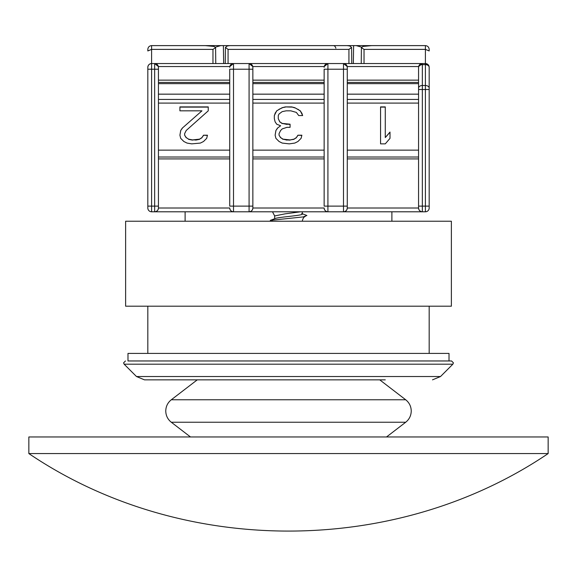 <?xml version="1.0" encoding="UTF-8"?>
<svg xmlns="http://www.w3.org/2000/svg" width="577" height="577" viewBox="0 0 577 577"><rect width="100%" height="100%" fill="white"/><g stroke="black" fill="none" stroke-linecap="round" stroke-linejoin="round"><path stroke-width="0.87" d="M288.724 379.846L385.277 379.846M288.673 360.964L449.014 360.964L449.014 353.412L127.986 353.412L127.986 360.964L451.531 360.964L288.327 360.964M28.85 453.572L548.15 453.572L548.15 436.969L28.85 436.969L28.85 453.572C181.69 556.906 395.31 556.906 548.15 453.572M386.511 436.969L405.703 422.241L171.297 422.241C167.712 419.356 165.866 415.613 165.758 411.004C165.866 406.403 167.712 402.659 171.297 399.774L197.262 379.846L191.723 379.846L288.5 379.846L144.488 379.846L288.276 379.846M190.489 436.969L171.297 422.241M379.738 379.846L405.703 399.774L171.297 399.774M136.475 376.529L440.525 376.529L452.866 364.188L124.134 364.188L136.475 376.529L144.488 379.846M429.18 353.412L429.18 306.199M147.82 353.412L147.82 306.199M391.891 221.229L391.891 211.788M185.109 221.229L185.109 211.788M229.725 158.913L158.437 158.913L158.437 208.008A3.779 3.779 0 0 1 154.665 211.788C156.937 211.543 158.199 210.288 158.437 208.008L158.437 67.321A3.779 3.779 -0 0 0 154.665 63.549L425.408 63.549L427.586 64.242A3.779 1.89 -54.7 0 1 428.076 65.439A3.779 2.669 0 0 0 425.408 64.653L425.408 63.549A3.779 3.779 0 0 1 429.18 67.321L429.18 208.008A3.779 3.779 0 0 1 425.408 211.788L151.592 211.788A3.779 3.779 0 0 1 147.82 208.008L147.82 67.321A3.779 3.779 0 0 1 151.592 63.549C149.313 63.787 148.058 65.05 147.82 67.321M347.275 80.153L418.563 80.153L418.563 67.321A3.779 2.669 0 0 1 422.335 64.653L422.335 63.838A3.779 3.491 180 0 0 418.563 67.321A3.779 3.779 0 0 1 422.335 63.549L418.642 66.543L347.195 66.543L343.495 63.549A3.779 3.779 0 0 1 347.275 67.321L347.275 208.008A3.779 3.779 0 0 1 343.495 211.788C345.774 211.543 347.037 210.288 347.275 208.008L347.275 206.119L327.916 206.119L327.916 211.788C325.644 211.543 324.382 210.288 324.144 208.008L252.856 208.008A3.779 3.779 0 0 1 249.084 211.788C251.356 211.543 252.618 210.288 252.856 208.008L252.856 67.321A3.779 3.779 0 0 0 249.084 63.549L252.776 66.543L324.224 66.543L327.916 63.549L327.916 69.211L343.495 69.211L343.495 63.549A3.779 3.779 0 0 1 347.275 67.321M274.666 218.726L274.666 215.942L272.488 211.788L269.142 211.788L307.858 211.788L302.334 211.788L302.334 214.009C303.213 215.517 278.467 217.031 275.164 218.539L270.296 220.378L303.264 216.909L306.899 215.488L301.699 213.526M147.82 49.384C148.058 47.105 149.313 45.85 151.592 45.612C149.313 45.85 148.058 47.105 147.82 49.384L147.82 50.949L151.592 49.384L151.592 63.549L154.665 63.549L158.358 66.543L229.805 66.543L233.505 63.549L233.505 69.211L249.084 69.211L249.084 63.549A3.779 3.779 0 0 1 252.856 67.321M316.355 211.788L322.961 211.788M221.936 211.788L228.542 211.788M315.648 63.549L261.352 63.549M200.241 63.549L187.922 63.549M389.078 63.549L376.759 63.549M205.181 45.612L213.988 46.434L215.596 47.602L212.963 49.384L151.592 49.384L151.592 45.612L208.881 45.612M252.856 208.008A3.779 3.779 0 0 1 249.084 211.788L249.084 206.119L233.505 206.119L233.505 211.788C231.226 211.543 229.963 210.288 229.725 208.008L158.437 208.008A3.779 3.779 0 0 1 154.665 211.788L154.665 206.119L147.82 206.119M429.18 208.008A3.779 3.779 0 0 1 425.408 211.788L425.408 206.119L422.335 206.119L422.335 211.788C420.063 211.543 418.801 210.288 418.563 208.008L347.275 208.008A3.779 3.779 0 0 1 343.495 211.788L343.495 69.211L347.275 69.211M348.926 63.549L348.926 49.384L228.074 49.384L225.427 47.437L225.239 63.549M429.18 49.384C428.942 47.105 427.687 45.85 425.408 45.612C427.687 45.85 428.942 47.105 429.18 49.384L429.18 50.949L425.408 49.384L364.037 49.384L361.404 47.602L361.238 63.549M429.18 67.127L429.18 88.166A3.779 2.669 180 0 0 425.408 85.497L425.408 206.119L429.18 206.119M418.563 67.321L418.563 206.119L422.335 206.119L422.335 89.5L429.18 89.5L429.18 88.166M274.666 215.942L285.016 213.865L300.574 211.788M229.725 206.119L229.725 69.211L233.505 69.211L233.505 206.119L229.725 206.119M158.437 80.153L229.725 80.153L229.725 69.211M233.505 211.788A3.779 3.779 0 0 1 229.725 208.008A3.779 3.779 0 0 0 233.505 211.788M324.144 206.119L324.144 69.211L327.916 69.211L327.916 206.119L324.144 206.119M252.856 80.153L324.144 80.153L324.144 69.211M327.916 211.788A3.779 3.779 0 0 1 324.144 208.008A3.779 3.779 0 0 0 327.916 211.788M418.563 206.119L418.563 208.008L418.563 206.119M347.275 82.432L418.563 82.432L418.563 80.542M418.563 82.432L418.563 83.376M347.275 83.643L418.563 83.643L418.563 88.166A3.779 2.669 180 0 1 422.335 85.497L422.335 64.653L425.408 64.653L425.408 85.497L422.335 85.497L422.335 89.5L418.563 89.5M422.335 211.788A3.779 3.779 0 0 1 418.563 208.008A3.779 3.779 0 0 0 422.335 211.788M348.926 49.384L351.595 47.494L349.799 45.987L347.102 45.612L229.898 45.612L227.201 45.987L225.405 47.494M351.595 47.494L351.761 63.549M361.404 47.602L363.012 46.434L371.819 45.612M425.408 63.549L425.408 45.612L368.119 45.612M324.144 67.321A3.779 3.779 0 0 1 327.916 63.549A3.779 3.779 0 0 0 324.144 67.321M229.725 67.321A3.779 3.779 0 0 1 233.505 63.549A3.779 3.779 0 0 0 229.725 67.321M215.762 63.549L215.596 47.602M335.857 48.237A3.779 2.669 90 0 0 333.311 45.612M188.571 139.144L192.509 139.93L199.592 139.144L201.95 137.564L203.522 135.206L207.46 135.206L206.674 138.357L203.522 141.502L200.378 143.074L191.723 143.861L186.998 143.074L183.854 141.502L180.709 138.357L179.916 135.206L180.709 130.489L182.282 128.13L201.95 110.834L179.916 110.834L179.916 106.904L208.247 106.904L208.247 110.834L186.212 130.489L184.64 133.633L184.64 135.206L186.212 137.564L188.571 139.144L186.212 137.564M286.928 127.344L282.203 128.916L280.631 130.489L279.059 133.633L279.059 135.206L280.631 137.564L282.99 139.144L290.072 139.93L294.01 139.144L296.369 137.564L297.941 135.206L301.879 135.206L301.086 138.357L297.941 141.502L294.797 143.074L289.286 143.861L282.203 143.074L279.059 141.502L275.914 138.357L275.121 135.206L275.914 130.489L277.487 128.13L280.631 125.772L276.7 124.199L275.121 121.841L274.335 118.696L274.335 115.551L276.7 110.834L282.203 107.69L285.355 106.904L291.645 106.904L294.797 107.69L300.3 110.834L302.665 115.551L298.727 115.551L296.369 112.407L290.858 110.834L286.142 110.834L282.203 111.621L279.059 113.979L278.273 115.551L278.273 118.696L279.845 121.841L282.203 123.413L290.072 124.199L290.072 127.344L286.928 127.344M385.277 143.861L380.56 143.861L380.56 106.904L385.277 106.904L385.277 137.564L390.002 132.061L390.002 138.357L385.277 143.861M252.856 82.432L324.144 82.432M158.437 82.432L229.725 82.432M275.164 218.539L273.361 219.224M273 221.229L270.296 220.378M195.653 139.93L192.509 139.93M192.509 140.124L188.571 139.338M186.212 137.766L184.64 135.206M208.247 110.834L208.247 107.098L179.916 107.098L179.916 110.834M182.282 128.13L201.95 110.834M182.282 128.325L180.709 130.489M180.709 130.683L179.916 135.206M207.41 135.407L203.522 135.206M203.522 135.407L201.95 137.564M201.95 137.766L199.592 139.144M199.592 139.338L195.653 140.124M290.072 127.344L290.072 124.394L286.928 124.199M286.928 124.394L282.203 123.413M282.203 123.608L279.845 121.841M279.845 122.035L278.273 118.696M302.6 115.551L301.879 113.193M301.879 113.388L300.3 110.834M300.3 111.029L297.941 109.262M297.941 109.457L294.797 107.69M294.797 107.885L291.645 106.904M291.645 107.098L285.355 106.904M285.355 107.098L282.203 107.69M282.203 107.885L279.059 109.262M279.059 109.457L276.7 110.834M276.7 111.029L275.121 113.193M275.121 113.388L274.335 115.746L274.335 118.696M277.487 128.13L280.631 125.772M277.487 128.325L275.914 130.489M275.914 130.683L275.121 135.206M301.829 135.407L297.941 135.206M297.941 135.407L296.369 137.564M296.369 137.766L294.01 139.144M294.01 139.338L290.072 139.93M290.072 140.124L286.928 139.93M286.928 140.124L282.99 139.144M282.99 139.338L280.631 137.564M280.631 137.766L279.059 135.206M385.277 107.098L380.56 107.098L380.56 143.861M390.002 138.357L390.002 132.256L385.277 137.564M241.15 45.612L187.237 45.612M223.393 45.612L223.66 63.549M215.279 47.177L220.818 45.612M389.763 45.612L335.85 45.612M353.34 63.549L353.607 45.612M356.182 45.612L361.721 47.177M451.373 221.229L125.627 221.229L125.627 306.199L451.373 306.199L451.373 221.229M252.856 150.143L324.144 150.143M347.275 150.143L418.563 150.143M324.144 83.643L252.856 83.643M158.437 206.119L154.665 206.119L154.665 69.211L151.592 69.211L151.592 211.788A3.779 3.779 0 0 1 147.82 208.008M151.592 63.549L151.592 69.211L147.82 69.211M158.437 69.211L154.665 69.211L154.665 63.549M228.074 49.384L228.074 63.549M364.037 49.384L364.037 63.549M212.963 63.549L212.963 49.384M252.856 69.211L249.084 69.211L249.084 206.119L252.856 206.119M252.856 158.913L324.144 158.913M347.275 158.913L418.563 158.913M428.076 65.439A3.779 2.669 0 0 1 429.18 67.321M229.725 103.088L158.437 103.088M158.437 150.143L229.725 150.143M324.144 103.088L252.856 103.088M418.563 103.088L347.275 103.088M229.725 99.424L158.437 99.424M324.144 99.424L252.856 99.424M418.563 99.424L347.275 99.424M158.437 94.159L229.725 94.159M252.856 94.159L324.144 94.159M347.275 94.159L418.563 94.159M229.725 83.643L158.437 83.643M405.703 422.241C409.288 419.356 411.134 415.613 411.242 411.004C411.134 406.403 409.288 402.659 405.703 399.774M440.525 376.529L432.512 379.846M451.531 360.964L453.421 362.854L452.866 364.188M124.134 364.188L123.579 362.854L125.469 360.964M302.334 220.897C302.939 218.337 303.891 216.88 305.19 216.519M229.725 157.023L158.437 157.023M252.856 157.023L324.144 157.023M347.275 157.023L418.563 157.023"/></g></svg>
